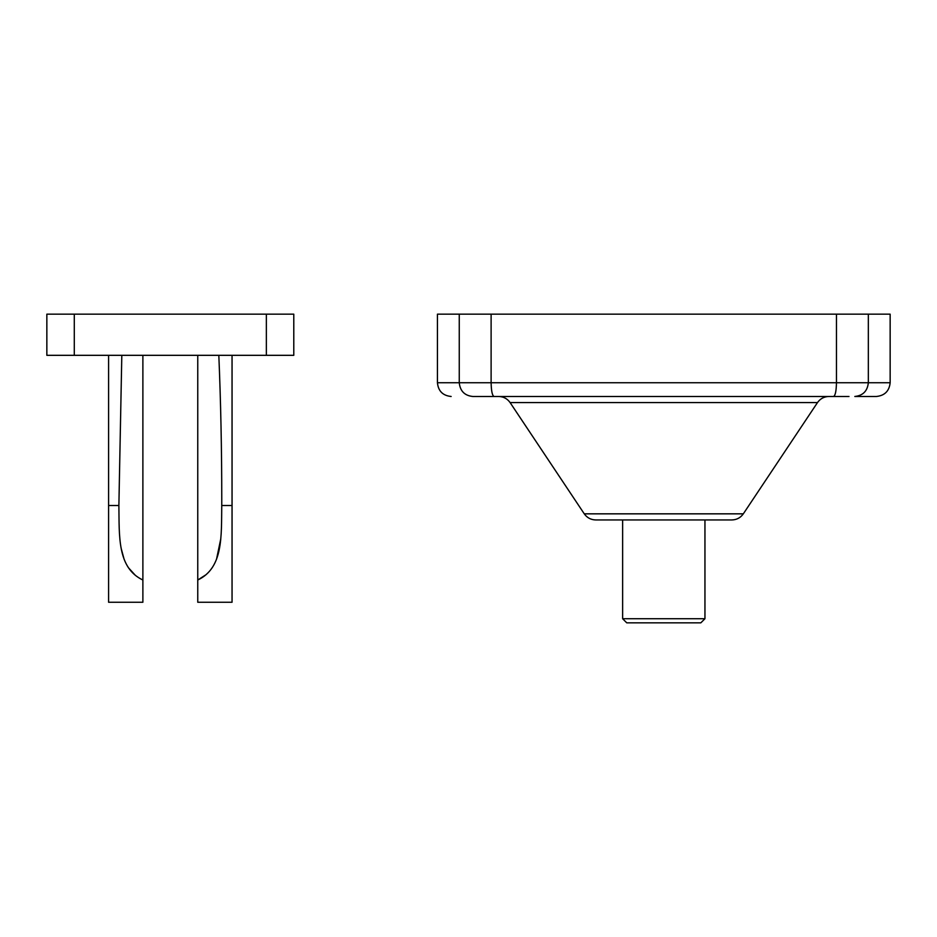 <?xml version="1.0" encoding="UTF-8"?>
<svg xmlns="http://www.w3.org/2000/svg" width="937" height="937" viewBox="0 0 937 937"><rect width="100%" height="100%" fill="white"/><g stroke="black" fill="none" stroke-linecap="round" stroke-linejoin="round"><path stroke-width="1.41" d="M704.952 618.725L700.829 622.836L626.748 622.836L622.636 618.725L704.952 618.725L704.952 519.941M622.636 618.725L622.636 519.941M743.322 513.839L584.266 513.839C587.054 517.763 590.86 519.801 595.686 519.941L731.902 519.941C736.716 519.801 740.523 517.763 743.322 513.839L817.486 402.582C820.273 398.658 824.08 396.62 828.894 396.48M584.266 513.839L510.103 402.582C507.304 398.658 503.497 396.62 498.683 396.48M588.342 396.48L478.584 396.48L588.342 396.48M848.992 396.48L472.752 396.48C443.974 396.48 443.974 396.48 472.752 396.48L478.584 396.48M491.117 314.164L890.15 314.164L890.15 382.753L437.438 382.753L437.438 314.164L491.117 314.164L491.117 382.753C491.304 391.034 492.265 395.601 493.998 396.48M868.33 314.164L868.33 382.753C867.475 391.034 862.965 395.601 854.825 396.48L876.435 396.48C884.704 395.601 889.283 391.034 890.15 382.753M220.687 539.255L216.541 559.178M205.999 574.732L197.754 580.015C223.369 567.927 221.308 536.315 221.753 505.512L221.764 499.034C221.753 449.725 220.769 401.821 218.825 355.322M197.754 355.322L197.754 602.257L232.048 602.257L232.048 355.322M121.81 355.322L118.882 505.512C119.35 536.245 117.219 567.881 142.881 580.015L142.881 602.257L108.587 602.257L108.587 355.322M135.279 575.271L128.31 567.588M124.094 559.202L121.271 548.766M266.354 355.322L46.85 355.322L46.85 314.164L293.785 314.164L293.785 355.322L266.354 355.322L266.354 314.164M142.881 580.015L142.881 355.322M510.103 402.582L817.486 402.582M836.46 314.164L836.46 382.753C836.284 391.034 835.324 395.601 833.579 396.48M459.259 314.164L459.259 382.753C460.114 391.034 464.611 395.601 472.752 396.48M221.753 505.512L232.048 505.512M108.587 505.512L118.882 505.512M74.292 355.322L74.292 314.164M437.438 382.753C438.258 391.08 442.838 395.648 451.154 396.48"/></g></svg>
